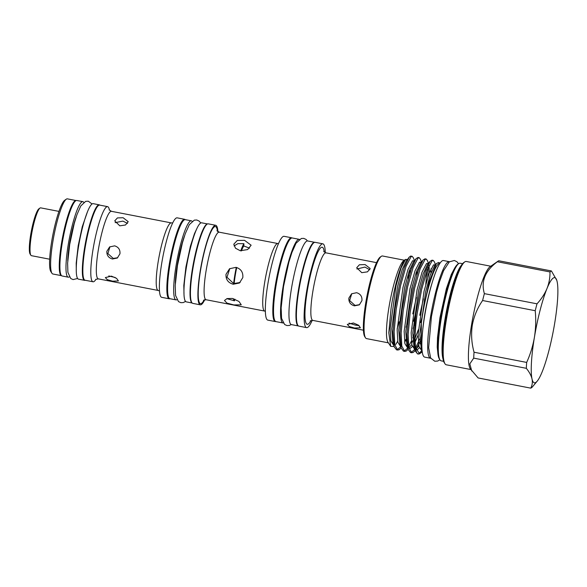 <?xml version="1.0" encoding="UTF-8"?>
<svg xmlns="http://www.w3.org/2000/svg" width="587" height="587" viewBox="0 0 587 587"><rect width="100%" height="100%" fill="white"/><g stroke="black" fill="none" stroke-linecap="round" stroke-linejoin="round"><path stroke-width="0.88" d="M440.03 359.934L439.303 358.818A48.758 7.947 -79 0 1 440.507 318.249A48.758 7.947 -79 0 1 457.581 264.399L458.667 263.644A49.719 8.101 101 0 0 441.263 318.558A49.719 8.101 101 0 0 440.03 359.934A49.719 8.101 101 0 0 441.211 360.858L443.647 361.328M462.549 263.695L460.113 263.225A49.719 8.101 101 0 0 458.667 263.644M445.012 363.801L444.286 362.693A51.649 8.416 -79 0 1 445.57 319.71A51.649 8.416 -79 0 1 463.649 262.668L464.743 261.912A52.617 8.57 101 0 0 446.318 320.018A52.617 8.57 101 0 0 445.012 363.801A52.617 8.57 101 0 0 446.267 364.784L470.796 369.531M490.798 266.219L466.269 261.472A52.617 8.57 101 0 0 464.743 261.912M556.769 280.293L551.413 270.952L498.789 260.76A59.801 9.744 101 0 0 498.084 261.149L489.969 266.792A52.617 8.57 101 0 0 471.544 324.905A52.617 8.57 101 0 0 470.238 368.687L478.119 377.955L530.743 388.139C532.27 385.314 532.695 382.24 532.013 378.901A53.578 8.732 101 0 0 537.252 381.102A53.578 8.732 101 0 0 542.146 371.879A53.578 8.732 101 0 0 554.693 323.202A53.578 8.732 101 0 0 557.1 281.54A53.578 8.732 101 0 0 556.769 280.293A53.578 8.732 101 0 0 546.974 288.562A53.578 8.732 101 0 0 534.427 337.239A53.578 8.732 101 0 0 532.013 378.901C531.198 375.526 529.298 371.997 526.326 368.313L473.702 358.129L469.827 363.83L471.728 370.955M482.602 300.522C477.407 307.999 473.973 316.232 472.3 325.213C470.987 334.274 471.574 343.285 474.047 352.229L526.671 362.421C530.332 354.335 532.923 345.941 534.427 337.239C535.806 328.412 536.078 319.57 535.227 310.714L482.602 300.522A59.801 9.744 101 0 1 484.378 293.639L537.002 303.824C541.39 299.018 544.714 293.933 546.974 288.562C549.102 283.147 550.1 277.607 549.982 271.942L497.358 261.758C485.148 270.82 480.819 281.444 484.378 293.639M498.084 261.149A59.801 9.744 101 0 0 497.358 261.758M430.799 358.275A49.191 8.013 -79 0 1 430.572 358.253L424.731 357.123A49.191 8.013 -79 0 1 424.775 315.278A49.191 8.013 -79 0 1 443.427 260.533L449.268 261.67A49.191 8.013 -79 0 1 449.495 261.729M430.572 358.253A49.191 8.013 -79 0 1 430.616 316.408A49.191 8.013 -79 0 1 449.268 261.67M431.783 283.91A42.968 7 101 0 0 424.79 314.236A42.968 7 101 0 0 422.647 331.097M439.92 263.299A45.815 7.462 101 0 0 422.655 314.302A45.815 7.462 101 0 0 421.327 323.334L421.356 349.603L422.207 351.4M439.986 263.196L438.746 262.448L436.464 263.482L429.082 282.09L422.442 314.272L421.327 323.334M433.235 260.408L432.032 260.173L430.139 261.303L425.443 271.319L420.424 289.266L415.992 313.275L413.96 335.617L415.156 350.762L417.518 353.888L418.142 354.005A47.386 7.719 101 0 0 418.612 354.012L419.492 353.866L415.589 347.357C414.627 339.602 415.163 328.316 417.196 313.502L421.635 289.494L427.123 270.225L432.039 260.833L433.243 260.408L434.534 262.11L435.385 264.781M412.221 256.336L411.083 256.115A47.386 7.719 101 0 0 410.518 256.13L409.117 257.238L404.428 267.246L399.402 285.194L394.97 309.202L392.938 331.545L394.134 346.69L396.496 349.815L397.707 350.05L394.809 344.789L394.141 331.78L396.181 309.437L400.613 285.429L406.101 266.16L411.025 256.761L412.221 256.336L413.512 258.038L414.363 260.716M419.228 257.693L418.017 257.458L416.124 258.588L411.428 268.604L406.409 286.551L401.978 310.56L399.945 332.902L401.141 348.047L403.504 351.173L404.714 351.408L401.816 346.147L401.148 333.137L403.188 310.794L407.62 286.786L413.109 267.518L418.032 258.119L419.228 257.693L420.519 259.395L421.371 262.073M425.766 284.299L426.984 270.614M426.228 259.05L425.025 258.816L423.132 259.946L418.436 269.961L413.417 287.909L408.985 311.917L406.952 334.26L408.148 349.404L410.511 352.53L411.722 352.765L408.823 347.497L408.156 334.495L410.196 312.152L414.627 288.144L420.116 268.875L425.032 259.476L426.235 259.05L427.527 260.753L428.378 263.424M428.246 267.32L427.776 277.328M397.128 349.823L400.591 346.8M412.742 313.935L416.388 297.462M405.888 339.271L404.604 342.096M401.104 347.952L399.255 349.691L397.707 350.05M404.135 351.18L407.598 348.157M408.655 346.506L411.348 341.179M412.764 337.789L413.996 334.531M419.749 315.292L423.396 298.82M412.896 340.629L411.612 343.454M408.112 349.309L406.263 351.048L404.714 351.408M411.142 352.53L414.598 349.514M415.669 347.849L420.314 337.738M420.314 341.018L416.007 349.463M415.024 350.784L413.27 352.405L411.722 352.765M393.738 345.457L390.854 340.864L390.142 328.581L396.005 285.869L401.016 268.112L405.558 259.403L403.717 260.679A42.081 6.853 101 0 0 388.983 307.155A42.081 6.853 101 0 0 387.941 342.17L390.678 346.345L388.807 332.748L391.103 308.021C394.53 284.849 401.611 261.486 405.558 259.403L407.151 259.491M408.713 272.5L408.339 278.832M412.544 285.128L410.702 296.406M404.377 260.224L382.519 255.991A42.081 6.853 101 0 0 381.293 256.343A42.081 6.853 101 0 0 366.559 302.811A42.081 6.853 101 0 0 365.518 337.826A42.081 6.853 101 0 0 366.523 338.611L388.381 342.845M381.293 256.343L380.207 257.099A41.112 6.699 101 0 0 365.811 302.503A41.112 6.699 101 0 0 364.791 336.718L365.518 337.826M299.407 239.371A42.609 6.941 101 0 0 299.231 239.32A42.609 6.941 101 0 0 283.081 286.735A42.609 6.941 101 0 0 283.037 322.982A42.609 6.941 101 0 0 283.213 323.004M299.231 239.32L292.223 237.97A42.609 6.941 101 0 0 276.073 285.377A42.609 6.941 101 0 0 276.029 321.632L283.037 322.982M314.713 242.321A42.609 6.941 101 0 0 314.647 242.306A42.609 6.941 101 0 0 298.49 289.721A42.609 6.941 101 0 0 298.453 325.968A42.609 6.941 101 0 0 298.519 325.983M314.647 242.306L307.639 240.949A42.609 6.941 101 0 0 291.49 288.364A42.609 6.941 101 0 0 291.445 324.611L298.453 325.968M192.103 221.292A40.268 6.56 101 0 0 191.347 220.815A40.268 6.56 101 0 0 176.078 265.625A40.268 6.56 101 0 0 176.034 299.884A40.268 6.56 101 0 0 176.914 299.73M191.347 220.815L185.272 219.641A40.268 6.56 101 0 0 170.003 264.451A40.268 6.56 101 0 0 169.966 298.71L176.034 299.884M207.387 223.97A40.268 6.56 101 0 0 192.426 268.795A40.268 6.56 101 0 0 192.096 302.951M207.453 223.933L201.62 222.803A40.268 6.56 101 0 0 186.35 267.621A40.268 6.56 101 0 0 186.314 301.879L192.147 303.009M51.95 273.285L50.856 271.62A36.82 6.002 -79 0 1 51.766 240.986A36.82 6.002 -79 0 1 64.658 200.314L66.294 199.176A38.265 6.237 101 0 0 52.896 241.44A38.265 6.237 101 0 0 51.95 273.285A38.265 6.237 101 0 0 52.859 273.997L61.503 275.67A38.265 6.237 101 0 0 61.584 275.685M76.127 200.549A38.265 6.237 101 0 0 76.046 200.534L67.402 198.861A38.265 6.237 101 0 0 66.294 199.176M76.046 200.534A38.265 6.237 101 0 0 61.54 243.113A38.265 6.237 101 0 0 61.503 275.67M83.758 202.346A38.463 6.266 101 0 0 82.855 201.657A38.463 6.266 101 0 0 68.275 244.456A38.463 6.266 101 0 0 68.239 277.174A38.463 6.266 101 0 0 69.332 276.866M82.855 201.657L76.787 200.483A38.463 6.266 101 0 0 62.2 243.275A38.463 6.266 101 0 0 62.163 276L68.239 277.174M76.273 216.691A31.515 5.136 101 0 0 69.589 243.546A31.515 5.136 101 0 0 67.74 260.767M119.792 225.826L125.508 224.99L128.215 221.666L123.094 217.718L117.415 217.924L114.736 220.881L119.792 225.826M114.634 245.858L109.637 246.922L106.878 251.251C106.643 255.286 108.5 257.869 112.455 258.999L117.327 258.023L119.961 253.782C120.276 249.68 118.501 247.039 114.634 245.858M109.409 210.175A38.265 6.237 101 0 0 107.582 206.639A38.265 6.237 101 0 0 93.069 249.226A38.265 6.237 101 0 0 93.032 281.775A38.265 6.237 101 0 0 96.048 279.177M107.582 206.639L99.636 205.098A38.265 6.237 101 0 0 85.13 247.685A38.265 6.237 101 0 0 85.093 280.241L93.032 281.775M185.243 219.633A40.488 6.596 101 0 0 184.612 219.296L177.142 217.843A40.488 6.596 101 0 0 161.785 262.895A40.488 6.596 101 0 0 161.748 297.345L169.225 298.79A40.488 6.596 101 0 0 169.936 298.702M184.612 219.296A40.488 6.596 101 0 0 169.261 264.348A40.488 6.596 101 0 0 169.225 298.79M240.296 250.752L247.648 249.563L251.126 245.219L244.537 240.332L237.243 240.472L233.795 244.214L235.497 248.22L240.296 250.752M236.018 267.342L229.568 268.736L226.002 274.312C225.716 279.493 228.123 282.802 233.222 284.247L239.459 283L242.82 277.57C243.238 272.287 240.971 268.875 236.018 267.342M217.924 231.682A40.51 6.604 101 0 0 215.686 225.283L208.209 223.838A40.51 6.604 101 0 0 192.852 268.919A40.51 6.604 101 0 0 192.807 303.376L200.284 304.829A40.51 6.604 101 0 0 204.753 299.73M215.686 225.283A40.51 6.604 101 0 0 200.321 270.365A40.51 6.604 101 0 0 200.284 304.829M291.981 237.948A42.682 6.956 101 0 0 291.541 237.757L284.064 236.312A42.682 6.956 101 0 0 267.885 283.807A42.682 6.956 101 0 0 267.841 320.12L275.31 321.566A42.682 6.956 101 0 0 275.795 321.559M291.541 237.757A42.682 6.956 101 0 0 275.354 285.253A42.682 6.956 101 0 0 275.31 321.566M361.775 272.676L367.491 271.84L370.192 268.516L365.077 264.568L359.398 264.774L356.713 267.731L361.775 272.676M356.617 292.708L351.62 293.771L348.861 298.101C348.627 302.136 350.483 304.719 354.438 305.849L359.31 304.873L361.937 300.632C362.252 296.53 360.484 293.889 356.617 292.708M325.301 252.659A42.682 6.956 101 0 0 322.835 243.818L315.131 242.328A42.682 6.956 101 0 0 298.944 289.824A42.682 6.956 101 0 0 298.9 326.13L306.612 327.627A42.682 6.956 101 0 0 312.203 320.341M322.835 243.818A42.682 6.956 101 0 0 306.656 291.313A42.682 6.956 101 0 0 306.612 327.627M99.79 205.127A38.463 6.266 101 0 0 99.21 204.819A38.463 6.266 101 0 0 84.623 247.619A38.463 6.266 101 0 0 84.587 280.337A38.463 6.266 101 0 0 85.24 280.27M99.21 204.819L93.135 203.645A38.463 6.266 101 0 0 78.555 246.445A38.463 6.266 101 0 0 78.511 279.163L84.587 280.337M58.942 211.393L40.701 207.864A24.353 3.97 101 0 0 39.997 208.062A24.353 3.97 101 0 0 31.471 234.961A24.353 3.97 101 0 0 30.862 255.228A24.353 3.97 101 0 0 31.441 255.683L49.682 259.212M30.862 255.228L30.135 254.12A23.392 3.808 -79 0 1 30.715 234.653A23.392 3.808 -79 0 1 38.903 208.825L39.997 208.062M184.531 235.864A33.738 5.496 101 0 0 177.311 264.774A33.738 5.496 101 0 0 175.33 283.382M117.723 257.722L113.284 258.427L107.876 253.599L109.93 246.76M115.125 222.634L122.896 221.108L127.511 223.376M115.235 277.512L108.756 275.949M112.587 281.18L118.413 280.938L116.586 278.37L111.464 276.139L105.337 277.57L107.289 279.669L112.587 281.18M359.604 304.653L355.047 305.431L349.632 300.566L351.745 293.713M356.903 269.007L364.931 267.07L369.795 269.771M359.046 325.602L355.326 325.103L349.008 323.107M354.57 328.03L360.396 327.788L358.562 325.22L353.447 322.989L347.313 324.42L349.265 326.519L354.57 328.03M240.112 282.494L233.641 283.572L226.986 277.24L229.796 268.611M233.846 304.924L241.272 304.829L238.938 301.439L232.401 298.445L227.052 298.578L224.461 300.5L226.993 303.119L233.846 304.924M234.059 245.953L237.918 243.62L243.921 243.693L243.788 245.968L249.563 248.162M234.888 299.157L234.462 300.823L226.824 298.651M233.428 298.68A30.15 4.916 101 0 0 234.462 300.823M243.788 245.968A27.369 4.461 101 0 0 241.404 250.906M243.921 243.693A30.15 4.916 101 0 0 240.758 250.832M236.73 267.511A27.369 4.461 101 0 0 234.191 283.191M236.282 267.401A30.15 4.916 101 0 0 233.641 283.572M422.266 351.855L419.492 353.866M397.67 341.201L395.799 344.43M394.068 346.506L390.678 346.345M418.553 353.778L421.605 350.872M397.194 328.478A42.081 6.853 101 0 0 399.248 321.764M415.589 347.357A47.386 7.719 101 0 0 418.142 354.005M419.03 353.888A47.386 7.719 101 0 0 421.818 350.887M551.413 270.952A59.801 9.744 101 0 0 549.982 271.942M537.002 303.824A59.801 9.744 101 0 0 535.227 310.714M526.671 362.421A59.801 9.744 101 0 0 526.326 368.313M530.743 388.139A59.801 9.744 101 0 0 532.182 387.149L537.252 381.102M474.047 352.229A59.801 9.744 101 0 0 473.702 358.129M440.822 316.386A42.968 7 -79 0 1 443.156 304.337M443.112 359.229A49.719 8.101 -79 0 1 444.997 319.277A49.719 8.101 -79 0 1 461.265 265.449M98.345 278.876L158.233 290.47A34.413 5.606 -79 0 1 158.263 261.2A34.413 5.606 -79 0 1 171.316 222.906L111.427 211.313A34.413 5.606 101 0 0 98.374 249.6A34.413 5.606 101 0 0 98.345 278.876L95.688 279.419M206.11 299.744L264.737 311.095A34.413 5.606 -79 0 1 264.774 281.819A34.413 5.606 -79 0 1 277.82 243.532L219.193 232.181A34.413 5.606 101 0 0 206.147 270.468A34.413 5.606 101 0 0 206.11 299.744L203.462 300.287M204.217 299.869A39.234 6.391 -79 0 1 200.563 270.196A39.234 6.391 -79 0 1 210.3 233.237A39.234 6.391 -79 0 1 217.483 231.351M376.524 262.638L325.939 252.843A34.413 5.606 101 0 0 312.893 291.137A34.413 5.606 101 0 0 312.856 320.407L310.2 320.95M310.956 320.539A39.234 6.391 -79 0 1 307.309 290.858A39.234 6.391 -79 0 1 317.046 253.9A39.234 6.391 -79 0 1 324.222 252.014M421.884 350.887L418.913 346.433L418.171 334.01L424.034 291.299L429.046 273.542L433.529 264.876L435.268 264.928M420.395 343.241L420.072 343.857M418.817 345.992L415.919 349.111M414.76 349.529L411.876 344.936L411.164 332.653L417.027 289.941L422.038 272.185L426.522 263.519L428.261 263.57M429.009 265.573L429.398 272.573M422.038 317.266L420.563 322.615M418.355 329.689L415.119 338.222M411.81 344.635L408.875 347.768M407.811 348.172L404.883 343.644L404.157 331.295L410.019 288.584L415.031 270.827L419.514 262.162L421.473 262.58M416.388 310.523L413.556 321.258M406.916 339.462L406.057 341.142M400.745 346.814L397.861 342.221L397.15 329.938L403.012 287.226L408.024 269.47L412.507 260.804L414.246 260.863M421.356 349.603L419.786 334.326L425.656 291.607L430.256 275.024L434.541 265.808L436.464 263.482M419.294 347.893L417.577 349.485L416.095 349.801M415.156 350.762L413.908 346.873L412.778 332.968L418.648 290.257L423.249 273.667L427.534 264.451L430.139 261.303M430.968 268.809L431.019 272.889M418.142 335.089L415.156 341.905M412.287 346.535L410.57 348.128L409.022 348.429M407.591 347.13L406.901 345.516L405.771 331.611L411.641 288.899L416.242 272.309L420.527 263.093L423.132 259.946M414.855 322.674L412.969 328.647M401.141 348.047L399.894 344.158L398.764 330.254L404.634 287.542L409.234 270.952L413.519 261.736L416.124 258.588M417.005 270.174L416.748 275.237M407.848 321.316L405.962 327.289M393.576 344.415L392.886 342.801L391.756 328.896L397.626 286.185L402.227 269.594L406.512 260.379L407.701 259.417M409.997 268.817L409.741 273.88M454.015 269.33L451.308 274.445L446.391 288.657L439.934 317.728L437.498 337.606L437.227 347.159L437.836 352.919M458.542 263.732L456.935 261.743L454.323 260.481L449.319 261.868L443.603 270.629L439.612 281.422L436.501 292.319L431.467 316.327L428.657 347.717L430.66 358.041L434.784 361.232L437.675 361.056L439.942 359.802M307.463 240.934L306.069 239.423L303.728 238.373L301.329 238.476L296.031 243.253L291.893 252.52L288.841 262.213L283.521 286.522L281.151 307.882L281.577 318.396L284.636 324.53L286.97 325.565L289.376 325.455L291.269 324.567M77.609 278.465L73.067 279.603L70.697 278.473L67.901 272.331L67.615 263.174L69.714 244.375L74.241 223.5L76.941 214.725L80.771 205.964L85.658 201.356L88.277 201.209L92.042 203.953M76.273 270.093L76.207 263.137L78.181 245.777L82.261 226.729L87.668 211.225M158.233 290.47L159.51 290.976M264.737 311.095L265.375 311.271M185.558 301.402L183.335 302.569L180.877 302.694L178.499 301.608L175.572 295.488L175.22 285.509L177.443 265.603L182.388 242.945L185.257 233.751L189.308 224.667L194.304 220.132L196.77 220L199.147 221.079L200.747 222.965M183.995 293.793L183.819 285.443L185.918 267.004L190.386 246.254L194.451 233.699L196.454 229.436M325.939 252.843L323.679 251.353M312.856 320.407L363.441 330.202M277.82 243.532L278.473 243.598M219.193 232.181L216.933 230.684M171.316 222.906L172.681 222.913M111.427 211.313L109.167 209.816M393.561 344.349L394.134 346.69M407.334 259.681L409.117 257.238M406.901 345.516L408.148 349.404"/></g></svg>
